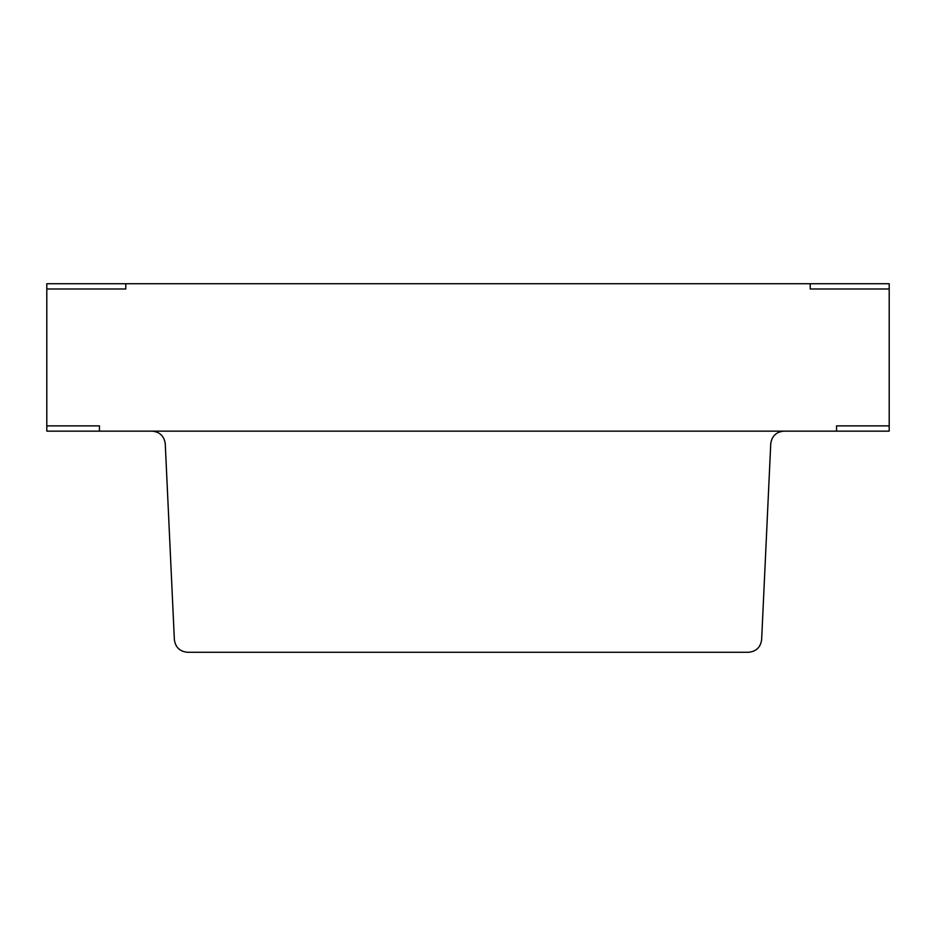<?xml version="1.0" encoding="UTF-8"?>
<svg xmlns="http://www.w3.org/2000/svg" width="936" height="936" viewBox="0 0 936 936"><rect width="100%" height="100%" fill="white"/><g stroke="black" fill="none" stroke-linecap="round" stroke-linejoin="round"><path stroke-width="1.4" d="M836.55 431.145L836.55 425.88L889.2 425.88L889.2 288.99L810.225 288.99L810.225 283.725L125.775 283.725L125.775 288.99L46.8 288.99L46.8 425.88L99.45 425.88L99.45 431.145L836.55 431.145L99.45 431.145L99.45 425.88L46.8 425.88L46.8 288.99L125.775 288.99L125.775 283.725L810.225 283.725L810.225 288.99L889.2 288.99L889.2 425.88L836.55 425.88L836.55 431.145L836.55 425.88L836.55 431.145L889.2 431.145L889.2 425.88L836.55 425.88L889.2 425.88L889.2 431.145L836.55 431.145M46.8 431.145L99.45 431.145L99.45 425.88L46.8 425.88L46.8 431.145L46.8 425.88L99.45 425.88L99.45 431.145L46.8 431.145M46.8 288.99L46.8 283.725L46.8 288.99L125.775 288.99L125.775 283.725L46.8 283.725L125.775 283.725L125.775 288.99L46.8 288.99M889.2 283.725L889.2 288.99L889.2 283.725L810.225 283.725L810.225 288.99L889.2 288.99L810.225 288.99L810.225 283.725L889.2 283.725M165.251 443.699C164.139 436.082 159.763 431.894 152.1 431.145L783.9 431.145C776.236 431.894 771.861 436.082 770.749 443.699L761.635 639.721C760.535 647.338 756.148 651.526 748.484 652.275L187.516 652.275C179.852 651.526 175.465 647.338 174.365 639.721L165.251 443.699L174.365 639.721C175.465 647.338 179.852 651.526 187.516 652.275L748.484 652.275C756.148 651.526 760.535 647.338 761.635 639.721L770.749 443.699C771.861 436.082 776.236 431.894 783.9 431.145L152.1 431.145C159.763 431.894 164.139 436.082 165.251 443.699"/></g></svg>
